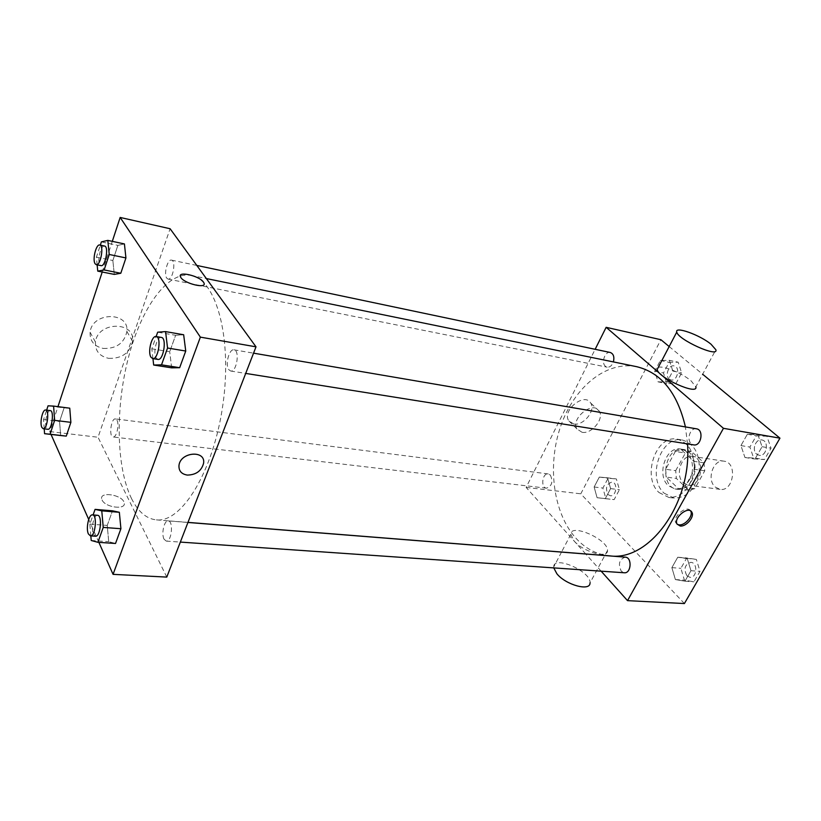 <?xml version="1.0" encoding="UTF-8"?>
<svg xmlns="http://www.w3.org/2000/svg" width="821" height="821" viewBox="0 0 821 821"><rect width="100%" height="100%" fill="white"/><g stroke="black" fill="none" stroke-linecap="round" stroke-linejoin="round"><path stroke-width="0.62" stroke-dasharray="4.11 3.08" d="M715.204 487.017L720.048 489.357C733.625 491.902 737.792 462.5 724.04 461.176C713.285 458.888 706.255 479.628 715.204 487.017M683.39 482.799L688.193 485.16C701.709 487.715 705.968 457.656 692.277 456.363C681.574 454.075 674.503 475.277 683.39 482.799M675.693 470.69L685.381 453.028L691.323 451.314L704.028 462.849L704.777 470.782L694.802 488.659L688.798 490.209L676.391 478.458L675.693 470.69L665.646 469.284L675.334 451.488L685.381 453.028M704.777 470.782L694.689 469.345L684.704 487.346L694.802 488.659M688.798 490.209L678.7 488.916L666.334 477.093L676.391 478.458M678.7 488.916L684.704 487.346M694.689 469.345L693.94 461.361L704.028 462.849M675.334 451.488L681.276 449.754L693.94 461.361M665.646 469.284L666.334 477.093M691.857 480.408C688.029 486.791 683.246 489.747 677.499 489.295C658.319 487.695 664.271 445.639 683.144 449.415C693.632 450.442 698.876 468.658 691.857 480.408M689.312 480.069C696.321 468.288 691.087 450.052 680.609 449.025C665.913 445.854 656.153 475.205 668.284 485.663L674.954 488.967C680.691 489.429 685.484 486.453 689.312 480.069M681.276 449.754L691.323 451.314M664.148 493.195L674.031 498.101C686.931 497.937 695.295 489.244 699.153 472.024C700.231 454.403 694.597 443.73 682.261 439.994C660.843 435.315 646.609 477.863 664.148 493.195M659.047 492.559L668.92 497.485C681.799 497.31 690.163 488.577 694.022 471.295C695.11 453.623 689.496 442.909 677.171 439.173C655.774 434.494 641.529 477.186 659.047 492.559M757.916 434.699L762.052 446.706L755.494 458.149L744.945 457.492L740.932 445.587L747.356 434.247L757.916 434.699L762.052 446.706L755.494 458.149L744.945 457.492L740.932 445.587L747.356 434.247L757.916 434.699L766.886 436.269L771.042 448.194L764.484 459.555L753.924 458.898L749.901 447.065L756.315 435.797L766.886 436.269M669.392 360.327L672.82 371.061L667.093 381.878L658.052 381.857L654.727 371.205L660.341 360.481L669.392 360.327L672.82 371.061L667.093 381.878L658.052 381.857L654.727 371.205L660.341 360.481L669.392 360.327L678.177 362.205L681.625 372.878L675.899 383.623L666.847 383.602L663.501 372.991L669.115 362.338L678.177 362.205M669.177 346.554L702.643 374.232M684.396 603.548L580.786 493.811L660.905 339.709M687.31 558.66L690.954 570.708L684.94 581.196L675.396 579.575L671.865 567.639L677.756 557.223L687.31 558.66L690.954 570.708L684.94 581.196L675.396 579.575L671.865 567.639L677.756 557.223L696.341 559.399L700.005 571.365L693.981 581.802L684.427 580.18L680.876 568.317L686.777 557.962L696.341 559.399M607.561 477.812L610.598 488.608L605.313 498.593L597.083 497.711L594.137 486.997L599.32 477.083L607.561 477.812L610.598 488.608L605.313 498.593L597.083 497.711L594.137 486.997L599.32 477.083L607.561 477.812L616.366 478.951L619.424 489.696L614.139 499.62L605.888 498.737L602.912 488.074L608.104 478.222L616.366 478.951M636.686 366.689C605.949 360.563 573.961 387.471 560.62 426.417C547.155 465.353 553.005 512.561 575.695 537.971C585.363 548.654 596.764 554.616 609.911 555.879M687.526 443.884L685.422 426.92M585.722 553.959L526.128 487.407L595.153 349.294M601.136 571.17L585.784 554.021M610.29 352.486C605.067 351.008 600.941 362.728 605.416 366.279L607.15 367.172C609.88 367.408 611.963 365.663 613.4 361.917M696.454 428.808C690.389 427.372 686.161 439.574 691.272 443.679L693.714 444.879M625.263 557.151C619.229 559.378 617.905 564.068 621.302 571.221L624.288 572.771M550.357 475.082C553.262 481.711 551.969 486.083 546.509 488.197C540.454 487.807 542.271 472.834 548.233 473.922L550.357 475.082M526.128 487.407L580.786 493.811M573.705 424.005C583.341 426.13 596.077 410.397 590.648 402.978C584.593 392.069 561.79 410.428 568.666 420.701L573.705 424.005M658.216 367.48C662.455 365.068 682.282 373.196 691.21 380.985L695.849 386.835L715.861 349.746M574.156 540.988C583.362 551.979 608.166 558.988 607.489 550.532C608.597 539.613 570.123 522.659 570.79 534.399L574.156 540.988M607.489 550.532L590.022 582.9C591.448 571.488 553.364 554.78 553.703 567.003L553.754 567.896M582.048 432.287C591.715 434.381 604.584 418.525 599.176 411.105C593.142 400.176 570.143 418.71 576.999 428.993L582.048 432.287M677.192 524.27L675.929 522.946C672.019 516.789 687.074 504.433 690.574 510.919M131.463 498.45C138.01 511.637 146.312 518.78 156.37 519.878C181.698 523.028 213.614 471.264 222.901 404.609C232.476 338.006 216.18 279.407 190.975 275.404C167.351 270.899 141.12 308.203 128.261 358.202C115.309 408.232 116.141 467.098 131.463 498.45M116.972 420.229C119.558 424.539 116.49 437.85 113.124 436.988C108.639 436.875 111.092 417.93 115.474 418.905L116.972 420.229M228.761 369.645L230.639 371.01C236.622 372.529 240.163 350.321 234.016 349.828C229.213 348.504 224.933 364.719 228.761 369.645M164.077 539.212L166.294 541.111C171.692 542.004 173.683 520.801 168.202 520.894C164.2 520.134 161.101 533.978 164.077 539.212M166.735 278.124L168.007 279.078C172.738 280.536 176.412 260.657 171.497 260.124C167.576 258.82 163.553 274.081 166.735 278.124M166.776 577.091L98.027 437.244L170.111 228.741M117.865 245.376L124.423 243.94L117.865 245.376L112.857 260.514L117.865 245.376L101.383 241.887M114.283 274.399L112.857 260.514L114.283 274.399M115.525 543.471L108.711 541.655L107.243 525.419L112.498 510.816L107.243 525.419L108.711 541.655L115.525 543.471M51.025 434.422L49.763 431.589L57.963 406.652M102.225 272.018L112.303 241.353M98.879 542.373L88.709 519.426M175.622 335.296L183.658 334.752L175.622 335.296L169.711 351.727L175.622 335.296L157.683 332.187M171.671 367.849L169.711 351.727L171.671 367.849M64.089 407.893L69.754 408.181L64.089 407.893L59.584 421.512L64.089 407.893L48.049 405.82M60.641 435.541L59.584 421.512L60.641 435.541M49.763 431.589L98.027 437.244M103.189 348.432C116.325 348.863 124.228 343.229 126.886 331.54C129.461 311.323 92.055 311.682 90.115 332.269C89.705 340.941 94.066 346.339 103.189 348.432M102.04 499.938C105.129 507.696 126.865 510.252 124.125 502.626C122.462 494.694 98.982 491.081 101.783 499.271L102.04 499.938C105.129 507.696 126.865 510.252 124.125 502.616C122.462 494.694 98.982 491.081 101.783 499.271L102.04 499.927M108.618 358.336C121.877 358.715 129.862 353.009 132.571 341.228C135.239 320.867 97.473 321.36 95.462 342.1C95.02 350.844 99.413 356.252 108.618 358.336M44.231 428.849L43.585 419.552L46.643 410.161M50.297 410.623C47.208 409.792 44.19 423.41 46.458 427.885L47.864 429.28M43.585 419.552L59.584 421.512M97.145 264.865L96.406 257.158L100.316 245.14M104.544 246.033C100.921 244.781 96.97 260.585 99.854 264.68L101.024 265.635M96.406 257.158L112.857 260.514M90.833 535.897L89.848 524.116L93.091 514.931M97.535 515.29C93.84 514.531 90.741 528.878 93.43 534.266L95.462 536.216M91.223 540.485L108.711 541.655M89.848 524.116L107.243 525.419M152.942 358.613L151.813 348.792L156.144 336.528M161.357 337.421C156.903 336.128 152.675 352.989 156.164 358.028L157.899 359.403M151.813 348.792L169.711 351.727M608.084 494.57L610.321 495.74C616.366 496.797 618.08 482.45 611.963 482.03C606.401 483.969 605.108 488.156 608.084 494.57M610.598 488.608L619.424 489.696M605.313 498.593L614.139 499.62M597.083 497.711L605.888 498.737M594.137 486.997L602.912 488.074M599.32 477.083L608.104 478.222M608.104 494.581L610.342 495.74C616.386 496.797 618.1 482.45 611.984 482.03C606.421 483.98 605.128 488.156 608.104 494.581M669.228 379.107L670.993 379.979C677.397 381.642 680.619 366.915 674.072 365.909C668.756 364.432 664.661 375.638 669.228 379.107M672.82 371.061L681.625 372.878M667.093 381.878L675.899 383.623M658.052 381.857L666.847 383.602M654.727 371.205L663.501 372.991M660.341 360.481L669.115 362.338M669.248 379.107L671.014 379.99C677.417 381.642 680.64 366.915 674.092 365.909C668.776 364.432 664.682 375.649 669.248 379.107M686.931 575.819L689.979 577.317C697.07 578.179 697.973 562.539 690.841 562.354C684.745 564.458 683.441 568.943 686.931 575.819M690.954 570.708L700.005 571.365M684.94 581.196L693.981 581.802M675.396 579.575L684.427 580.18M671.865 567.639L680.876 568.317M677.756 557.223L686.777 557.962M686.951 575.819L689.999 577.317C697.091 578.179 697.994 562.539 690.861 562.364C684.765 564.458 683.462 568.943 686.951 575.819M756.644 454.146L759.117 455.306C766.732 456.928 769.503 440.877 761.765 439.953C755.638 438.537 751.461 450.175 756.644 454.146L759.138 455.306C766.752 456.928 769.523 440.887 761.785 439.964C755.659 438.537 751.482 450.175 756.664 454.146M762.052 446.706L771.042 448.194M755.494 458.149L764.484 459.555M744.945 457.492L753.924 458.898M740.932 445.587L749.901 447.065M747.356 434.247L756.315 435.797M724.04 461.176L692.277 456.363M720.048 489.357L688.193 485.16M674.954 488.967L677.499 489.295M680.609 449.025L683.144 449.415M668.92 497.485L674.031 498.101M677.171 439.173L682.261 439.994M570.79 534.399L561.543 552.04M561.513 552.102L553.703 567.003M599.176 411.105L590.648 402.978M576.999 428.993L568.666 420.701M675.929 522.946L677.099 524.116M156.37 519.878L187.978 522.392M190.975 275.404L206.348 278.555M548.233 473.922L115.474 418.905M546.509 488.197L113.124 436.988M230.639 371.01L245.715 373.411M234.016 349.828L253.556 353.163M166.294 541.111L180.343 542.086M168.202 520.894L187.947 522.464M168.007 279.078L607.15 367.172M171.497 260.124L196.814 265.45M132.571 341.228L126.886 331.54M95.462 342.1L90.115 332.269"/><path stroke-width="1.23" d="M595.153 349.294L606.144 327.322L660.905 339.709L669.177 346.554M702.643 374.232L779.95 438.168L684.396 603.548L627.531 600.644L601.136 571.17M606.144 327.322L723.455 428.316L779.95 438.168M723.455 428.316L627.531 600.644M680.147 525.994L677.099 524.116C673.158 517.866 688.521 505.449 691.836 512.191C694.884 516.676 686.14 526.979 680.147 525.994M187.978 522.392L609.911 555.879C649.298 561.492 692.082 503.437 687.526 443.884M685.422 426.92C677.366 392.715 661.131 372.642 636.686 366.689L206.348 278.555M613.4 361.917C614.549 356.94 613.513 353.8 610.29 352.486L196.814 265.45M245.715 373.411L693.714 444.879C701.267 446.501 704.141 429.701 696.454 428.808L253.556 353.163M180.343 542.086L624.288 572.771C631.298 573.653 632.303 557.315 625.263 557.151L187.947 522.464M695.849 386.835C698.332 395.845 657.775 377.609 657.19 369.429L658.216 367.48M553.754 567.896L556.895 573.787C565.813 585.004 590.463 591.674 590.022 582.9M710.986 344.173L715.861 349.746C718.786 358.13 677.746 339.586 676.771 332.053C674.534 325.875 699.687 334.845 710.986 344.173M690.574 510.919L690.656 511.042C693.704 515.526 684.96 525.83 678.967 524.835L677.192 524.27M112.303 241.353L120.164 217.452L170.111 228.741L256.008 346.831L166.776 577.091L113.062 574.351L98.879 542.373M120.164 217.452L200.365 337.133L256.008 346.831M200.365 337.133L113.062 574.351M187.301 475.082C181.41 474.086 178.639 470.854 178.988 465.384C180.425 451.889 205.784 449.836 203.598 463.218C201.514 470.936 196.086 474.887 187.301 475.082C181.41 474.086 178.639 470.854 178.988 465.374C180.425 451.878 205.784 449.826 203.598 463.218C201.514 470.926 196.086 474.887 187.301 475.082M124.423 243.94L125.931 257.938L120.8 273.26L114.283 274.399L120.8 273.26L125.931 257.938L124.423 243.94L107.808 240.389L109.234 254.479L104.144 269.945L97.75 271.125L97.145 264.865M93.091 514.931L95.062 509.379L112.498 510.816L119.343 512.283L120.913 528.714L115.525 543.471L120.913 528.714L119.343 512.283L101.773 510.847L103.241 527.41L97.894 542.301L91.223 540.485L90.833 535.897M57.963 406.652L102.225 272.018M88.709 519.426L51.025 434.422M183.658 334.752L185.741 351.039L179.666 367.695L171.671 367.849L179.666 367.695L185.741 351.039L183.658 334.752L165.575 331.602L167.556 348.022L161.521 364.842L153.671 365.027L152.942 358.613M69.754 408.181L70.883 422.343L66.275 436.105L60.641 435.541L66.275 436.105L70.883 422.343L69.754 408.181L53.591 406.087L54.638 420.352L50.081 434.227L44.56 433.683L44.231 428.849M203.464 282.126L203.865 282.783C207.651 289.403 183.309 283.44 180.579 277.005C176.977 270.653 199.38 275.743 203.464 282.126L203.854 282.783C207.651 289.413 183.299 283.44 180.579 277.005C176.977 270.663 199.38 275.743 203.464 282.126M46.643 410.161L48.049 405.82L53.591 406.087M43.205 428.726L47.864 429.28C51.867 430.235 54.422 410.664 50.297 410.623L45.648 410.028C42.579 409.207 39.562 422.846 41.809 427.341L43.205 428.726C47.187 429.681 49.753 410.069 45.648 410.028M54.638 420.352L70.883 422.343M50.081 434.227L66.275 436.105M44.56 433.683L60.641 435.541M100.316 245.14L101.383 241.887L107.808 240.389M96.231 264.68L101.024 265.635C105.386 267.041 109.09 246.474 104.544 246.033L99.762 245.017C96.16 243.775 92.219 259.621 95.082 263.726L96.231 264.68C100.573 266.076 104.277 245.458 99.762 245.017M109.234 254.479L125.931 257.938M104.144 269.945L120.8 273.26M97.75 271.125L114.283 274.399M95.062 509.379L101.773 510.847M90.392 535.867L95.462 536.216C100.46 537.098 102.635 515.147 97.535 515.29L92.486 514.89C88.801 514.131 85.712 528.508 88.381 533.917L90.392 535.867C95.359 536.749 97.545 514.736 92.486 514.89M103.241 527.41L120.913 528.714M97.894 542.301L115.525 543.471M112.498 510.816L119.343 512.283M152.685 358.572L157.899 359.403C163.461 360.881 167.094 337.821 161.357 337.421L156.144 336.528C151.711 335.245 147.493 352.147 150.961 357.197L152.685 358.572C158.217 360.039 161.85 336.928 156.144 336.528L157.683 332.187L165.575 331.602M167.556 348.022L185.741 351.039M161.521 364.842L179.666 367.695M153.671 365.027L171.671 367.849M657.19 369.429L676.771 332.053M690.656 511.042L691.836 512.191"/></g></svg>
